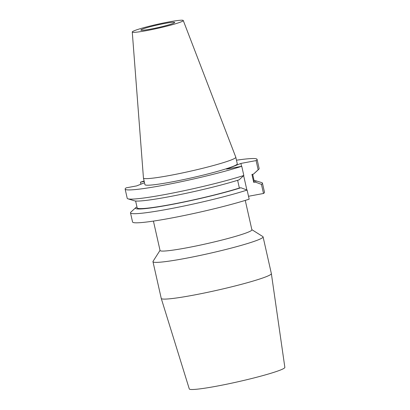 <?xml version="1.0" encoding="UTF-8"?>
<svg xmlns="http://www.w3.org/2000/svg" width="410" height="410" viewBox="0 0 410 410"><rect width="100%" height="100%" fill="white"/><g stroke="black" fill="none" stroke-linecap="round" stroke-linejoin="round"><path stroke-width="0.61" d="M245.262 200.403L251.889 229.81A47.068 3.613 167.3 0 1 247.625 232.388A47.068 3.613 167.3 0 1 196.457 245.908A47.068 3.613 167.3 0 1 160.054 250.505L153.427 221.098M251.858 229.672L262.846 236.575A56.442 4.331 167.3 0 1 263.082 236.862A56.442 4.331 167.3 0 1 257.972 239.958A56.442 4.331 167.3 0 1 196.615 256.168A56.442 4.331 167.3 0 1 152.966 261.683A56.442 4.331 167.3 0 1 153.053 261.319L160.023 250.372M263.082 236.862L271.358 273.588A56.442 4.331 167.3 0 1 271.364 273.613A56.442 4.331 167.3 0 1 266.244 276.683A56.442 4.331 167.3 0 1 205.051 292.863A56.442 4.331 167.3 0 1 161.248 298.429A56.442 4.331 167.3 0 1 161.243 298.408L152.966 261.683M271.364 273.613L284.853 367.375A48.985 3.757 167.3 0 1 280.409 370.04A48.985 3.757 167.3 0 1 227.299 384.083A48.985 3.757 167.3 0 1 189.282 388.916L161.248 298.429M142.424 29.13A17.338 1.333 167.3 0 1 161.273 24.149A17.338 1.333 167.3 0 1 174.68 22.458A17.338 1.333 167.3 0 1 173.112 23.406A17.338 1.333 167.3 0 1 154.262 28.387A17.338 1.333 167.3 0 1 140.855 30.079A17.338 1.333 167.3 0 1 142.424 29.13M180.897 21.956A26.137 2.004 167.3 0 1 152.346 29.489A26.137 2.004 167.3 0 1 132.266 31.99A26.137 2.004 167.3 0 1 134.639 30.581A26.137 2.004 167.3 0 1 162.913 23.103A26.137 2.004 167.3 0 1 183.26 20.5A26.137 2.004 167.3 0 1 180.897 21.956M183.26 20.5L235.796 157.204A47.334 3.634 167.3 0 1 235.806 157.245A47.334 3.634 167.3 0 1 231.517 159.838A47.334 3.634 167.3 0 1 180.062 173.435A47.334 3.634 167.3 0 1 143.454 178.058A47.334 3.634 167.3 0 1 143.449 178.017L132.266 31.99M235.806 157.245L237.287 163.821A47.334 3.634 167.3 0 1 233.003 166.414A47.334 3.634 167.3 0 1 181.543 180.016A47.334 3.634 167.3 0 1 144.935 184.633L143.454 178.058M236.478 160.208A67.619 5.186 167.3 0 1 257.08 159.362L259.151 168.546A67.619 5.186 167.3 0 1 258.715 169.356A67.619 5.186 167.3 0 1 258.167 169.776L256.096 160.592L240.89 163.431L226.551 169.13L241.756 166.296A67.619 5.186 167.3 0 1 169.161 184.162A67.619 5.186 167.3 0 1 125.147 189.097A67.619 5.186 167.3 0 1 126.131 187.862L136.653 185.899L144.515 182.773M140.927 184.203L140.471 182.163A67.619 5.186 167.3 0 1 144.12 181.02M257.08 159.362A67.619 5.186 167.3 0 1 256.096 160.592M258.167 169.776L253.457 174.132L251.924 174.419L253.708 182.337L255.245 182.05L261.452 184.372A67.619 5.186 167.3 0 0 262.436 183.137L264.491 192.249A67.619 5.186 167.3 0 1 263.507 193.479L261.452 184.372M258.715 169.356L253.708 173.922A61.684 4.73 167.3 0 1 253.457 174.132M252.652 174.281L254.272 181.471A60.024 4.602 167.3 0 1 253.708 182.337M254.031 180.41A61.684 4.73 167.3 0 1 255.22 180.615A61.684 4.73 167.3 0 1 255.245 182.05M255.22 180.615L261.698 182.593A67.619 5.186 167.3 0 1 262.436 183.137M241.756 166.296L243.827 175.48A67.619 5.186 167.3 0 1 175.434 192.51A67.619 5.186 167.3 0 1 127.956 198.819A67.619 5.186 167.3 0 1 127.213 198.281L125.147 189.097M140.471 182.163L144.223 181.466M243.827 175.48L239.122 179.831A61.684 4.73 167.3 0 1 176.997 195.196A61.684 4.73 167.3 0 1 134.434 200.803L127.956 198.819M240.906 187.754A61.684 4.73 167.3 0 1 171.236 204.585A61.684 4.73 167.3 0 1 135.946 207.496L130.939 212.062A67.619 5.186 167.3 0 0 130.503 212.872A67.619 5.186 167.3 0 0 174.516 207.937A67.619 5.186 167.3 0 0 247.117 190.071L240.906 187.754L239.368 188.036A60.024 4.602 167.3 0 1 175.301 203.667A60.024 4.602 167.3 0 1 137.165 207.865L135.623 201.008M239.368 188.036L237.626 180.297M135.946 207.496A61.684 4.73 167.3 0 1 136.197 207.286L137.001 207.137M248.516 196.277L263.507 193.479M247.117 190.071L249.167 199.183A67.619 5.186 167.3 0 1 176.572 217.044A67.619 5.186 167.3 0 1 132.558 221.979L130.503 212.872M246.871 189.979L243.642 175.649M241.541 166.332L240.89 163.431"/></g></svg>
